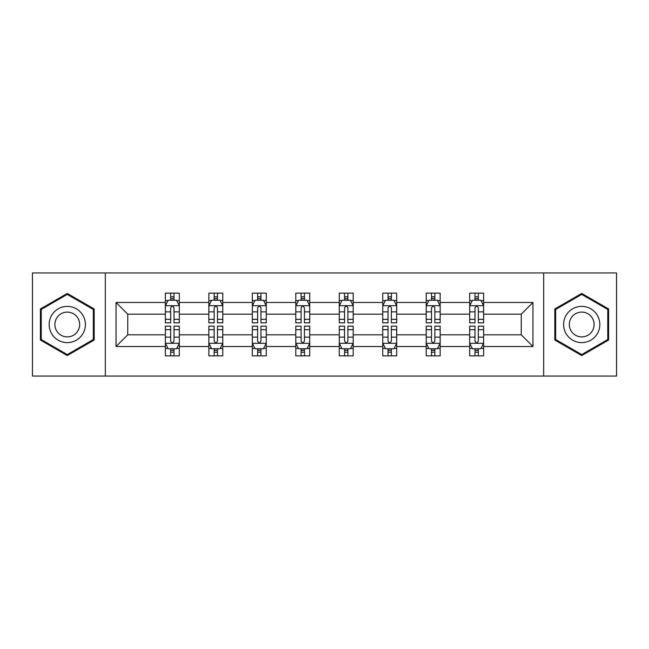<?xml version="1.0" encoding="UTF-8"?>
<svg xmlns="http://www.w3.org/2000/svg" width="649" height="649" viewBox="0 0 649 649"><rect width="100%" height="100%" fill="white"/><g stroke="black" fill="none" stroke-linecap="round" stroke-linejoin="round"><path stroke-width="0.97" d="M543.675 272.945L32.45 272.945L32.45 376.055L616.55 376.055L616.55 272.945L543.675 272.945L543.675 376.055M483.627 346.517L483.627 334.811L521.244 334.811L532.951 346.517L483.627 346.517L483.627 355.855L478.329 355.855L478.329 348.748M105.325 376.055L105.325 272.945M469.689 346.517L440.152 346.517L440.152 334.811L469.689 334.811L469.689 355.855L483.627 355.855L483.627 348.408L481.006 348.408M440.152 346.517L440.152 355.855L434.854 355.855L434.854 348.748M426.215 346.517L396.677 346.517L396.677 334.811L426.215 334.811L426.215 355.855L440.152 355.855L440.152 348.408L437.531 348.408M396.677 346.517L396.677 355.855L391.379 355.855L391.379 348.748M382.74 346.517L353.202 346.517L353.202 334.811L382.74 334.811L382.74 355.855L396.677 355.855L396.677 348.408L394.057 348.408M353.202 346.517L353.202 355.855L347.905 355.855L347.905 348.748M339.273 346.517L309.727 346.517L309.727 334.811L339.273 334.811L339.273 355.855L353.202 355.855L353.202 348.408L350.582 348.408M309.727 346.517L309.727 355.855L304.438 355.855L304.438 348.748M295.798 346.517L266.26 346.517L266.26 334.811L295.798 334.811L295.798 355.855L309.727 355.855L309.727 348.408L307.107 348.408M266.26 346.517L266.26 355.855L260.963 355.855L260.963 348.748M252.323 346.517L222.785 346.517L222.785 334.811L252.323 334.811L252.323 355.855L266.26 355.855L266.26 348.408L263.64 348.408M222.785 346.517L222.785 355.855L217.488 355.855L217.488 348.748M208.848 346.517L179.311 346.517L179.311 334.811L208.848 334.811L208.848 355.855L222.785 355.855L222.785 348.408L220.165 348.408M179.311 346.517L179.311 355.855L174.013 355.855L174.013 348.748M165.373 346.517L116.049 346.517L116.049 302.483L165.373 302.483L165.373 314.189L127.756 314.189L127.756 334.811L165.373 334.811L165.373 355.855L179.311 355.855L179.311 348.408L176.69 348.408M167.994 300.592L165.373 300.592L165.373 293.145L165.373 302.483M170.671 300.252L170.671 293.145L165.373 293.145L179.311 293.145L179.311 302.483L208.848 302.483L208.848 293.145L222.785 293.145L222.785 302.483L252.323 302.483L252.323 293.145L266.26 293.145L266.26 302.483L295.798 302.483L295.798 293.145L309.727 293.145L309.727 302.483L339.273 302.483L339.273 293.145L353.202 293.145L353.202 302.483L382.74 302.483L382.74 293.145L396.677 293.145L396.677 302.483L426.215 302.483L426.215 293.145L440.152 293.145L440.152 302.483L469.689 302.483L469.689 293.145L483.627 293.145L483.627 302.483L532.951 302.483L532.951 346.517M469.689 302.483L469.689 314.189L440.152 314.189L440.152 302.483M426.215 302.483L426.215 314.189L396.677 314.189L396.677 302.483M382.74 302.483L382.74 314.189L353.202 314.189L353.202 302.483M339.273 302.483L339.273 314.189L309.727 314.189L309.727 302.483M295.798 302.483L295.798 314.189L266.26 314.189L266.26 302.483M252.323 302.483L252.323 314.189L222.785 314.189L222.785 302.483M208.848 302.483L208.848 314.189L179.311 314.189L179.311 302.483M116.049 302.483L127.756 314.189M521.244 334.811L521.244 314.189L483.627 314.189L483.627 302.483M474.987 300.114L478.329 300.114M431.512 300.114L434.854 300.114M388.037 300.114L391.379 300.114M344.562 300.114L347.905 300.114M301.095 300.114L304.438 300.114M257.621 300.114L260.963 300.114M214.146 300.114L217.488 300.114M170.671 300.114L174.013 300.114M170.671 348.886L174.013 348.886M214.146 348.886L217.488 348.886M257.621 348.886L260.963 348.886M301.095 348.886L304.438 348.886M344.562 348.886L347.905 348.886M388.037 348.886L391.379 348.886M431.512 348.886L434.854 348.886M474.987 348.886L478.329 348.886M127.756 334.811L116.049 346.517M532.951 302.483L521.244 314.189M94.178 308.973L67.285 293.445L40.392 308.973L40.392 340.027L67.285 355.555L94.178 340.027L94.178 308.973M554.822 308.973L554.822 340.027L581.715 355.555L608.608 340.027L608.608 308.973L581.715 293.445L554.822 308.973M174.013 296.771L170.671 296.771M165.373 319.332L165.373 322.829L170.671 322.829L170.671 319.332L165.373 319.332L165.373 314.189M179.311 314.189L179.311 322.829L174.013 322.829L174.013 307.918C172.902 305.768 171.79 305.768 170.671 307.918L170.671 319.332M176.69 300.592L179.311 300.592L179.311 293.145L174.013 293.145L174.013 300.252M179.311 305.825L176.528 300.252L168.164 300.252L165.373 305.825M170.671 352.229L174.013 352.229M179.311 329.668L179.311 326.171L174.013 326.171L174.013 329.668L179.311 329.668L179.311 334.811M165.373 334.811L165.373 326.171L170.671 326.171L170.671 341.082C171.782 343.232 172.902 343.232 174.013 341.082L174.013 329.668M167.994 348.408L165.373 348.408L165.373 355.855L170.671 355.855L170.671 348.748M165.373 343.175L168.164 348.748L176.528 348.748L179.311 343.175M217.488 296.771L214.146 296.771M211.469 300.592L208.848 300.592L208.848 293.145L214.146 293.145L214.146 300.252M208.848 319.332L208.848 322.829L214.146 322.829L214.146 319.332L208.848 319.332L208.848 314.189M222.785 314.189L222.785 322.829L217.488 322.829L217.488 307.918C216.377 305.768 215.265 305.768 214.146 307.918L214.146 319.332M220.165 300.592L222.785 300.592L222.785 293.145L217.488 293.145L217.488 300.252M222.785 305.825L219.995 300.252L211.639 300.252L208.848 305.825M260.963 296.771L257.621 296.771M254.943 300.592L252.323 300.592L252.323 293.145L257.621 293.145L257.621 300.252M252.323 319.332L252.323 322.829L257.621 322.829L257.621 319.332L252.323 319.332L252.323 314.189M266.26 314.189L266.26 322.829L260.963 322.829L260.963 307.918C259.851 305.768 258.732 305.768 257.621 307.918L257.621 319.332M263.64 300.592L266.26 300.592L266.26 293.145L260.963 293.145L260.963 300.252M266.26 305.825L263.47 300.252L255.114 300.252L252.323 305.825M214.146 352.229L217.488 352.229M222.785 329.668L222.785 326.171L217.488 326.171L217.488 329.668L222.785 329.668L222.785 334.811M208.848 334.811L208.848 326.171L214.146 326.171L214.146 341.082C215.257 343.232 216.377 343.232 217.488 341.082L217.488 329.668M211.469 348.408L208.848 348.408L208.848 355.855L214.146 355.855L214.146 348.748M208.848 343.175L211.639 348.748L219.995 348.748L222.785 343.175M257.621 352.229L260.963 352.229M266.26 329.668L266.26 326.171L260.963 326.171L260.963 329.668L266.26 329.668L266.26 334.811M252.323 334.811L252.323 326.171L257.621 326.171L257.621 341.082C258.732 343.232 259.843 343.232 260.963 341.082L260.963 329.668M254.943 348.408L252.323 348.408L252.323 355.855L257.621 355.855L257.621 348.748M252.323 343.175L255.114 348.748L263.47 348.748L266.26 343.175M51.596 315.446A18.115 18.115 0 0 0 58.223 340.19A18.115 18.115 0 0 0 82.975 333.554A18.115 18.115 0 0 0 76.339 308.81A18.115 18.115 0 0 0 51.596 315.446M56.544 318.302A12.404 12.404 0 0 0 61.087 335.241A12.404 12.404 0 0 0 78.026 330.698A12.404 12.404 0 0 0 73.483 313.759A12.404 12.404 0 0 0 56.544 318.302M93.342 309.459L93.342 339.541L67.285 354.589L41.228 339.541L41.228 309.459L67.285 294.411L93.342 309.459M566.025 315.446A18.115 18.115 0 0 0 572.661 340.19A18.115 18.115 0 0 0 597.404 333.554A18.115 18.115 0 0 0 590.777 308.81A18.115 18.115 0 0 0 566.025 315.446M570.974 318.302A12.404 12.404 0 0 0 575.517 335.241A12.404 12.404 0 0 0 592.456 330.698A12.404 12.404 0 0 0 587.913 313.759A12.404 12.404 0 0 0 570.974 318.302M607.772 309.459L607.772 339.541L581.715 354.589L555.658 339.541L555.658 309.459L581.715 294.411L607.772 309.459M304.438 296.771L301.095 296.771M298.418 300.592L295.798 300.592L295.798 293.145L301.095 293.145L301.095 300.252M295.798 319.332L295.798 322.829L301.095 322.829L301.095 319.332L295.798 319.332L295.798 314.189M309.727 314.189L309.727 322.829L304.438 322.829L304.438 307.918C303.318 305.768 302.207 305.768 301.095 307.918L301.095 319.332M307.107 300.592L309.727 300.592L309.727 293.145L304.438 293.145L304.438 300.252M309.727 305.825L306.945 300.252L298.581 300.252L295.798 305.825M301.095 352.229L304.438 352.229M309.727 329.668L309.727 326.171L304.438 326.171L304.438 329.668L309.727 329.668L309.727 334.811M295.798 334.811L295.798 326.171L301.095 326.171L301.095 341.082C302.207 343.232 303.318 343.232 304.438 341.082L304.438 329.668M298.418 348.408L295.798 348.408L295.798 355.855L301.095 355.855L301.095 348.748M295.798 343.175L298.581 348.748L306.945 348.748L309.727 343.175M347.905 296.771L344.562 296.771M341.893 300.592L339.273 300.592L339.273 293.145L344.562 293.145L344.562 300.252M339.273 319.332L339.273 322.829L344.562 322.829L344.562 319.332L339.273 319.332L339.273 314.189M353.202 314.189L353.202 322.829L347.905 322.829L347.905 307.918C346.793 305.768 345.682 305.768 344.562 307.918L344.562 319.332M350.582 300.592L353.202 300.592L353.202 293.145L347.905 293.145L347.905 300.252M353.202 305.825L350.419 300.252L342.055 300.252L339.273 305.825M344.562 352.229L347.905 352.229M353.202 329.668L353.202 326.171L347.905 326.171L347.905 329.668L353.202 329.668L353.202 334.811M339.273 334.811L339.273 326.171L344.562 326.171L344.562 341.082C345.682 343.232 346.793 343.232 347.905 341.082L347.905 329.668M341.893 348.408L339.273 348.408L339.273 355.855L344.562 355.855L344.562 348.748M339.273 343.175L342.055 348.748L350.419 348.748L353.202 343.175M391.379 296.771L388.037 296.771M385.36 300.592L382.74 300.592L382.74 293.145L388.037 293.145L388.037 300.252M382.74 319.332L382.74 322.829L388.037 322.829L388.037 319.332L382.74 319.332L382.74 314.189M396.677 314.189L396.677 322.829L391.379 322.829L391.379 307.918C390.268 305.768 389.157 305.768 388.037 307.918L388.037 319.332M394.057 300.592L396.677 300.592L396.677 293.145L391.379 293.145L391.379 300.252M396.677 305.825L393.886 300.252L385.53 300.252L382.74 305.825M388.037 352.229L391.379 352.229M396.677 329.668L396.677 326.171L391.379 326.171L391.379 329.668L396.677 329.668L396.677 334.811M382.74 334.811L382.74 326.171L388.037 326.171L388.037 341.082C389.149 343.232 390.268 343.232 391.379 341.082L391.379 329.668M385.36 348.408L382.74 348.408L382.74 355.855L388.037 355.855L388.037 348.748M382.74 343.175L385.53 348.748L393.886 348.748L396.677 343.175M434.854 296.771L431.512 296.771M428.835 300.592L426.215 300.592L426.215 293.145L431.512 293.145L431.512 300.252M426.215 319.332L426.215 322.829L431.512 322.829L431.512 319.332L426.215 319.332L426.215 314.189M440.152 314.189L440.152 322.829L434.854 322.829L434.854 307.918C433.743 305.768 432.623 305.768 431.512 307.918L431.512 319.332M437.531 300.592L440.152 300.592L440.152 293.145L434.854 293.145L434.854 300.252M440.152 305.825L437.361 300.252L429.005 300.252L426.215 305.825M431.512 352.229L434.854 352.229M440.152 329.668L440.152 326.171L434.854 326.171L434.854 329.668L440.152 329.668L440.152 334.811M426.215 334.811L426.215 326.171L431.512 326.171L431.512 341.082C432.623 343.232 433.735 343.232 434.854 341.082L434.854 329.668M428.835 348.408L426.215 348.408L426.215 355.855L431.512 355.855L431.512 348.748M426.215 343.175L429.005 348.748L437.361 348.748L440.152 343.175M478.329 296.771L474.987 296.771M472.31 300.592L469.689 300.592L469.689 293.145L474.987 293.145L474.987 300.252M469.689 319.332L469.689 322.829L474.987 322.829L474.987 319.332L469.689 319.332L469.689 314.189M483.627 314.189L483.627 322.829L478.329 322.829L478.329 307.918C477.218 305.768 476.098 305.768 474.987 307.918L474.987 319.332M481.006 300.592L483.627 300.592L483.627 293.145L478.329 293.145L478.329 300.252M483.627 305.825L480.836 300.252L472.472 300.252L469.689 305.825M474.987 352.229L478.329 352.229M483.627 329.668L483.627 326.171L478.329 326.171L478.329 329.668L483.627 329.668L483.627 334.811M469.689 334.811L469.689 326.171L474.987 326.171L474.987 341.082C476.098 343.232 477.21 343.232 478.329 341.082L478.329 329.668M472.31 348.408L469.689 348.408L469.689 355.855L474.987 355.855L474.987 348.748M469.689 343.175L472.472 348.748L480.836 348.748L483.627 343.175M179.238 305.687L165.446 305.687M179.311 319.332L174.013 319.332M170.671 311.861L165.373 311.861M179.311 311.861L174.013 311.861M174.013 298.548L170.671 298.548M165.446 343.313L179.238 343.313M165.373 329.668L170.671 329.668M174.013 337.139L179.311 337.139M165.373 337.139L170.671 337.139M170.671 350.452L174.013 350.452M222.712 305.687L208.921 305.687M222.785 319.332L217.488 319.332M214.146 311.861L208.848 311.861M222.785 311.861L217.488 311.861M217.488 298.548L214.146 298.548M266.187 305.687L252.396 305.687M266.26 319.332L260.963 319.332M257.621 311.861L252.323 311.861M266.26 311.861L260.963 311.861M260.963 298.548L257.621 298.548M208.921 343.313L222.712 343.313M208.848 329.668L214.146 329.668M217.488 337.139L222.785 337.139M208.848 337.139L214.146 337.139M214.146 350.452L217.488 350.452M252.396 343.313L266.187 343.313M252.323 329.668L257.621 329.668M260.963 337.139L266.26 337.139M252.323 337.139L257.621 337.139M257.621 350.452L260.963 350.452M309.662 305.687L295.863 305.687M309.727 319.332L304.438 319.332M301.095 311.861L295.798 311.861M309.727 311.861L304.438 311.861M304.438 298.548L301.095 298.548M295.863 343.313L309.662 343.313M295.798 329.668L301.095 329.668M304.438 337.139L309.727 337.139M295.798 337.139L301.095 337.139M301.095 350.452L304.438 350.452M353.137 305.687L339.338 305.687M353.202 319.332L347.905 319.332M344.562 311.861L339.273 311.861M353.202 311.861L347.905 311.861M347.905 298.548L344.562 298.548M339.338 343.313L353.137 343.313M339.273 329.668L344.562 329.668M347.905 337.139L353.202 337.139M339.273 337.139L344.562 337.139M344.562 350.452L347.905 350.452M396.604 305.687L382.813 305.687M396.677 319.332L391.379 319.332M388.037 311.861L382.74 311.861M396.677 311.861L391.379 311.861M391.379 298.548L388.037 298.548M382.813 343.313L396.604 343.313M382.74 329.668L388.037 329.668M391.379 337.139L396.677 337.139M382.74 337.139L388.037 337.139M388.037 350.452L391.379 350.452M440.079 305.687L426.288 305.687M440.152 319.332L434.854 319.332M431.512 311.861L426.215 311.861M440.152 311.861L434.854 311.861M434.854 298.548L431.512 298.548M426.288 343.313L440.079 343.313M426.215 329.668L431.512 329.668M434.854 337.139L440.152 337.139M426.215 337.139L431.512 337.139M431.512 350.452L434.854 350.452M483.554 305.687L469.762 305.687M483.627 319.332L478.329 319.332M474.987 311.861L469.689 311.861M483.627 311.861L478.329 311.861M478.329 298.548L474.987 298.548M469.762 343.313L483.554 343.313M469.689 329.668L474.987 329.668M478.329 337.139L483.627 337.139M469.689 337.139L474.987 337.139M474.987 350.452L478.329 350.452"/></g></svg>
